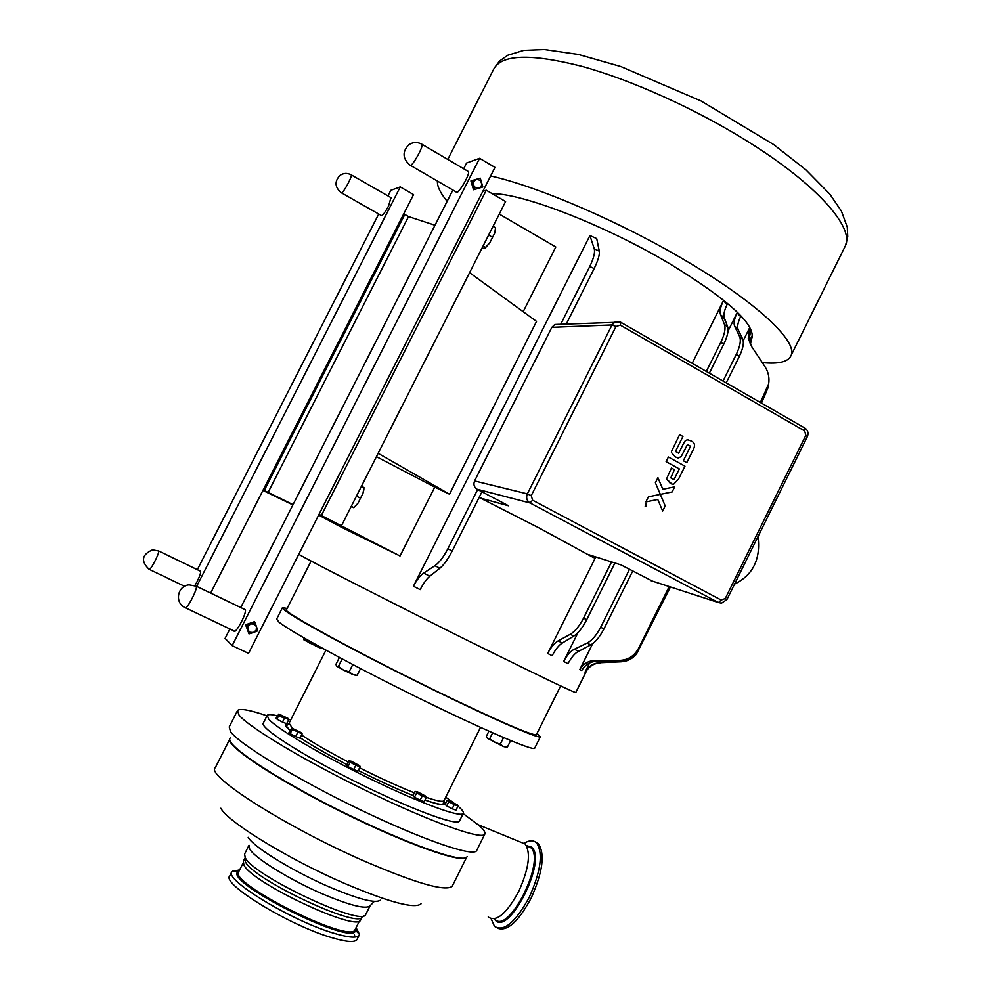<?xml version="1.0" encoding="UTF-8"?>
<svg xmlns="http://www.w3.org/2000/svg" width="991" height="991" viewBox="0 0 991 991"><rect width="100%" height="100%" fill="white"/><g stroke="black" fill="none" stroke-linecap="round" stroke-linejoin="round"><path stroke-width="1.49" d="M301.772 732.857L291.862 728.162L289.013 732.386L290.152 733.65L292.308 729.388L291.961 728.311L301.772 732.857M301.846 732.944L302.144 733.935L292.308 729.388M297.808 732.287L295.652 736.561L299.988 738.196L302.144 733.935M295.652 736.561L290.152 733.65M288.418 718.574L278.867 714.053L276.13 718.128L277.195 719.305L278.954 714.189L288.418 718.574M288.492 718.661L288.753 719.59L279.264 715.192M284.553 717.98L282.485 722.092L286.684 723.69L288.753 719.59M282.485 722.092L277.195 719.305M457.446 804.841L447.164 800.282L445.108 804.419L446.718 805.881L448.787 801.731L448.192 800.567L457.446 804.841M457.644 805.064L458.053 806.005L454.25 804.605L448.787 801.731M454.25 804.605L452.169 808.755L455.984 810.155L458.053 806.005M452.169 808.755L446.718 805.881M359.634 765.671L351.186 761.212L348.82 760.865L346.639 765.213L348.002 766.613L350.195 762.252L349.736 761.1L359.634 765.671M359.745 765.808L360.105 766.823L355.843 765.238L350.195 762.252M355.843 765.238L353.663 769.598L357.924 771.171L360.105 766.823M353.663 769.598L348.002 766.613M425.734 796.169L417.322 791.735L415.08 791.437L412.937 795.723L414.498 797.21L416.654 792.911L416.096 791.722L425.734 796.169M425.907 796.368L426.316 797.359L422.29 795.872L416.654 792.911M422.29 795.872L420.134 800.183L424.173 801.657L426.316 797.359M420.134 800.183L414.498 797.21M355.658 675.305L352.709 674.462L357.156 675.317L360.538 668.603M343.332 669.978L349.105 671.873L352.709 674.462L343.332 669.978L336.754 666.225L338.439 666.373L343.332 669.978M339.418 657.467L335.937 664.366L336.519 665.977M342.18 658.941L338.439 666.373M352.796 664.552L349.105 671.873M321.319 648.213L318.47 647.334L322.248 648.164M309.824 643.184L315.088 644.906L318.47 647.334L303.915 639.839L305.364 639.889L309.824 643.184M303.556 637.659L303.741 639.641M305.835 638.972L305.364 639.889M505.806 747.103L503.403 746.508L507.355 747.164L510.65 740.574M494.559 742.284L500.269 744.167L503.403 746.508L487.597 738.357L489.703 738.729L494.559 742.284M488.91 731.185L486.346 736.338L487.138 737.923M492.638 732.845L489.703 738.729M503.552 737.589L500.269 744.167M495.45 229.516L494.782 232.935L495.525 227.707L493.072 226.282M482.01 248.146L484.735 248.246L489.777 242.82L494.782 232.935L489.777 242.82L485.206 248.023M483.063 246.053L485.516 247.453M488.625 235.053L492.341 237.196M363.945 488.266L363.016 493.27L363.982 487.659M351.148 506.624L353.737 507.702L357.924 503.317L363.016 493.27L357.924 503.317L353.861 507.603M351.285 506.339L353.824 507.64M356.463 496.132L360.29 498.089M361.455 486.271L363.982 487.572M657.937 477.662L655.385 482.766L660.316 494.373L661.938 494.038L660.316 494.373L655.385 482.766L657.925 477.662L662.83 489.269L674.685 486.829L672.158 491.932L674.685 486.829L662.83 489.269L657.925 477.662M661.938 494.038L672.158 491.932M660.303 494.36L665.196 505.93L662.657 511.034L657.764 499.464L645.859 501.929L648.399 496.825L660.291 494.36L665.196 505.93L662.657 511.034L657.764 499.464L645.859 501.929L648.399 496.825L660.291 494.36M646.095 506.5L645.178 506.364L646.107 506.5L646.566 503.589L645.637 503.453L645.178 506.364L645.637 503.453L646.566 503.589M670.362 483.41L671.935 484.054L666.534 478.975L671.415 468L674.45 469.66L671.415 468L666.534 478.975L670.35 483.41M671.935 484.054L673.57 484.302L671.935 484.054M673.57 484.302L678.562 479.049L684.954 466.179L668.392 457.024L684.954 466.179M668.392 457.024L666.101 461.645L668.392 457.024M666.101 461.645L672.716 465.287L666.101 461.645M679.331 468.929L672.716 465.287L679.331 468.929L674.016 479.632L679.331 468.929M674.016 479.632L670.796 477.86L674.45 469.66M675.292 456.888L678.017 457.978L675.292 456.888L671.415 452.528L671.551 451.351L679.628 434.615L682.923 436.461L679.628 434.615L671.551 451.351L671.427 452.528L675.292 456.888M678.562 458.003L681.263 456.417L687.469 444.501L690.541 446.21L687.469 444.501M690.554 446.21L683.332 460.728L690.554 446.21M683.332 460.728L686.8 462.636L683.332 460.728M686.8 462.636L692.635 450.893L686.8 462.636M692.635 450.893C695.509 445.9 695.025 442.605 691.198 441.007L688.101 439.893L691.198 441.007M688.101 439.893L686.986 439.917L688.101 439.893M686.986 439.917L685.735 440.413L686.986 439.917M685.115 440.958L683.344 443.881L685.115 440.958M678.686 453.234L683.344 443.881L678.686 453.234L675.453 451.438L682.935 436.461M196.664 586.35L400.253 186.927L390.801 190.334L387.964 195.908M378.723 214.019L197.358 569.689M400.253 186.927L413.557 194.595L210.662 593.076M200.132 571.027L200.628 571.237C200.888 572.848 199.724 576.279 197.147 581.531L194.88 585.557M390.95 197.618L388.633 205.893C384.842 212.867 382.365 216.05 381.201 215.456L381.201 215.431M263.16 489.975L264.275 490.471L404.811 214.452L403.201 214.936M247.738 629.719L246.189 625.284L250.698 623.884L248.023 626.225L247.738 629.719L250.017 632.295L253.523 632.469L249.014 633.881L247.738 629.719M254.922 622.224L256.471 626.646L254.204 624.057L250.698 623.884L254.922 622.224L254.328 621.716L245.607 624.764L246.189 625.284M256.471 626.646L257.747 630.809L253.523 632.469L256.198 630.127L256.471 626.646M245.607 624.764L249.014 633.881M479.607 158.3L494.98 167.392L248.53 653.366L232.167 645.637L479.607 158.3L466.612 162.995L463.677 168.767M482.84 187.002L474.503 189.479L473.45 184.97L475.172 187.46L477.959 188.327L480.598 187.188L481.936 184.537L480.474 180.325L476.337 179.297L480.263 178.132L482.84 187.002L473.512 189.776L470.923 180.919L476.337 179.297L473.76 181.464L473.45 184.97L471.914 180.597M473.512 189.776L474.503 189.479M229.887 628.938L225.093 638.39L232.167 645.637M452.875 190.037L240.763 607.545M244.517 609.354L245.297 609.7C247.106 612.946 235.152 635.181 233.913 630.883L233.901 630.846M467.777 171.17L468.508 171.567C470.019 174.936 457.049 196.329 456.157 191.969L456.157 191.932M341.561 525.552L469.585 272.686L536.54 321.418L449.53 494.212L434.752 487.126L400.042 555.988L319.04 514.329M321.418 515.37L486.284 190.235L505.596 201.545L469.585 272.686M482.89 191.238L486.284 190.235M463.169 813.586L479.074 825.528C483.955 829.863 485.838 832.787 484.723 834.323C481.279 839.984 430.676 821.96 368.07 791.586C305.476 761.299 248.159 726.923 239.017 715.007L237.518 710.535C239.847 708.131 249.67 709.89 267 715.812M459.601 820.746L459.39 821.18C456.566 826.221 408.342 808.185 354.481 781.181C300.57 754.225 259.085 727.32 263.358 723.009L267.062 715.688M360.86 919.512L360.65 919.933C357.689 932.556 251.64 882.795 243.897 864.97L243.352 861.191L244.727 858.479M364.205 915.585L362.099 916.972C358.383 928.988 253.188 879.438 245.458 861.86L244.827 858.243M365.939 914.086L365.642 914.631C361.975 926.957 253.201 875.685 245.248 857.698L244.591 854.007M476.844 850.154L476.535 850.786C472.806 857.017 421.893 839.55 359.213 809.238C296.557 779.025 239.413 744.191 230.569 731.705L229.218 726.936L237.32 710.931M520.919 842.251L525.131 843.973C531.077 852.805 528.909 868.711 518.615 891.689C506.376 913.95 496.243 922.373 488.191 916.985M239.686 869.863L231.931 871.634C223.173 879.017 290.97 920.528 333.149 933.002C348.151 937.56 356.797 938.328 359.101 935.318L359.46 934.302L356.091 927.65M231.721 872.03L229.776 875.895C220.956 883.415 288.715 925.012 330.957 937.399C345.97 941.921 354.642 942.652 356.958 939.579L357.206 939.096M491.152 918.818L494.509 926.374C503.874 932.122 515.431 922.448 529.219 897.338C540.801 871.461 543.291 853.35 536.664 843.019C533.53 839.91 529.268 840.058 523.88 843.465M497.655 928.233C507.231 931.713 518.38 921.704 531.102 898.193C542.696 872.315 545.161 854.205 538.509 843.874L535.363 841.916M534.781 748.007L534.632 748.292C532.663 750.98 481.403 728.967 416.121 696.76C350.876 664.614 289.855 631.205 278.954 622.088L276.65 619.102L282.348 607.842M537.048 733.328L540.343 736.808C538.571 739.088 487.547 716.679 422.302 684.422C357.107 652.227 295.962 619.152 284.851 610.444L282.435 607.669L287.117 608.424M536.453 734.542L536.329 734.777C531.882 735.458 502.4 722.761 447.895 696.673C366.856 657.714 279.425 610.245 286.498 609.663L311.124 561.042M459.068 807.108C462.648 810.279 464.023 812.422 463.206 813.524C460.505 817.786 420.63 803.292 371.588 779.508C322.57 755.786 276.873 728.757 268.722 719.132L267.211 715.378C268.152 714.226 271.522 714.362 277.307 715.799M278.768 716.171L284.913 717.992M288.703 719.243L290.722 719.949M445.702 797.198L452.738 802.091M575.808 692.498L575.759 692.573C571.844 691.545 539.699 676.122 479.322 646.281C400.104 607.074 309.142 560.646 298.774 554.291M762.302 362.582C778.79 364.267 788.415 361.839 791.152 355.323C797.507 341.35 757.607 303.234 688.113 262.095C622.943 223.074 539.761 187.064 490.656 175.927M437.452 181.056C437.056 186.308 440.289 193.047 447.152 201.297M751.413 338.959L752.045 337.683C754.622 323.673 727.419 299.183 670.473 264.201C605.947 225.576 522.753 193.233 492.155 193.679M736.424 354.097L739.311 356.45C742.854 348.894 744.055 343.332 742.953 339.777L739.744 336.866C741.119 340.706 740.004 346.454 736.424 354.097L723.034 381.04M629.458 569.354L600.695 627.229C596.433 635.293 591.912 640.57 587.13 643.035L590.723 644.918C595.182 642.465 599.58 637.151 603.915 628.975L600.695 627.229M739.311 356.45L726.192 382.848M632.692 571.051L603.915 628.975M589.781 266.468L594.142 268.573C598.081 260.472 599.79 254.675 599.282 251.169L594.241 248.791C595.207 252.383 593.72 258.279 589.781 266.468L560.745 324.243M477.65 489.529L447.858 548.791C443.51 557.078 439.186 562.715 434.876 565.712L439.905 568.227C443.857 564.932 447.957 559.184 452.218 550.971L447.858 548.791M594.142 268.573L566.282 323.995M481.96 491.796L452.218 550.971M767.827 388.237L761.484 403.126M670.412 586.945L636.358 654.258C632.233 658.916 627.179 661.431 621.184 661.79L599.902 662.719C593.386 663.066 588.419 666.2 585.012 672.146L589.534 663.029M749.444 341.127L752.119 335.738L750.41 344.496L749.159 339.108L750.744 330.375L749.53 327.996L748.279 338.476L751.773 346.776L764.941 366.62C768.347 371.873 769.586 377.633 768.657 383.889L760.357 402.482M599.902 662.719L621.184 661.79M720.853 342.242L723.703 344.323C727.493 336.321 728.806 330.511 727.654 326.869L724.471 324.466C725.821 328.38 724.619 334.314 720.853 342.242L706.323 371.439M611.546 561.922L583.575 618.111C579.413 626.114 574.978 631.502 570.259 634.265L573.777 636.086C578.174 633.274 582.473 627.823 586.672 619.759L583.575 618.111M723.703 344.323L709.345 373.173M614.915 562.987L586.672 619.759M669.16 586.536L638.328 648.771C633.955 656.339 627.6 660.217 619.251 660.402L619.945 660.836C628.244 660.477 634.5 656.562 638.724 649.093L638.328 648.771M766.848 389.389L760.791 402.73M669.643 586.697L638.724 649.093M619.945 660.836L597.387 661.27L595.975 660.502C589.001 660.378 583.612 663.388 579.797 669.544L592.655 643.667M743.188 340.755L749.53 327.996M595.975 660.502L619.251 660.402M739.559 336.407L734.827 326.708L738.332 329.991L737.923 328.913C737.155 326.237 738.047 322.125 740.611 316.575L737.031 312.958C734.368 318.681 733.538 323.016 734.517 325.952L734.827 326.708M590.723 644.918L578.533 651.347L574.408 649.229C570.643 651.013 567.05 655.088 563.644 661.455L578.05 632.506M728.001 331.118L737.031 312.958M574.408 649.229L587.13 643.035M724.471 324.466L720.568 314.791L724.26 317.653C723.319 314.865 724.31 310.369 727.221 304.163L723.294 300.942C720.358 307.148 719.454 311.769 720.568 314.791M573.777 636.086L562.331 643.023L558.156 640.892C554.465 642.998 550.971 647.185 547.689 653.465L595.777 556.942M692.213 363.325L723.294 300.942M558.156 640.892L570.259 634.265M594.241 248.791L589.918 235.524L596.718 238.608L599.282 251.169M439.905 568.227L429.834 576.192L423.665 573.108C420.295 575.35 416.889 579.723 413.433 586.251L589.918 235.524M423.665 573.108L434.876 565.712M479.446 496.801L481.49 498.374L479.223 497.247M595.442 556.831L594.835 558.069L592.593 557.103L538.633 527.72L479.124 497.432M594.835 558.069L590.611 555.307M589.174 554.849L621.01 564.907L652.45 581.11M474.59 480.945L551.851 327.327L612.004 324.961L527.348 493.865L474.59 480.945C473.227 484.45 474.057 487.213 477.08 489.232L508.606 505.806L481.49 498.374M499.253 214.081L555.802 246.982L523.186 311.694M318.668 515.06L341.238 527.15L400.042 555.988M262.925 490.434L292.902 504.915M264.275 490.471L293.051 504.63M434.987 225.242L408.527 216.583L404.811 214.452M268.127 492.403L408.527 216.583M751.166 338.934L750.72 339.826M378.128 453.308L449.53 494.212M434.752 487.126L376.431 456.678M558.713 324.33L554.811 324.503L551.851 327.327M413.433 586.251L420.184 589.62C423.541 583.179 426.749 578.694 429.834 576.192M547.689 653.465L552.16 655.708C555.505 649.353 558.887 645.129 562.331 643.023M724.285 317.727L727.654 326.869M563.644 661.455L567.992 663.636C571.51 657.157 575.015 653.057 578.533 651.347M738.332 329.991L742.705 339.12M766.923 390.355L768.409 386.341L768.917 377.992M579.797 669.544L581.742 670.511C585.334 664.453 590.549 661.381 597.387 661.27M585.012 672.146L585.52 672.393C588.815 666.522 593.696 663.363 600.174 662.917M750.385 342.589L752.119 335.738M391.42 197.89L351.347 174.924C347.383 172.781 343.58 172.954 339.938 175.444C334.376 181.489 334.797 187.237 341.201 192.688L341.622 192.886C343.666 192.465 352.201 176.72 351.347 174.924L350.975 174.713M468.52 171.604L422.154 144.401C417.521 141.787 413.036 141.936 408.713 144.859C402.16 151.846 402.557 158.585 409.915 165.051L410.596 165.373C413.358 164.717 423.194 146.891 422.154 144.401L421.559 144.042M370.238 905.501L370.052 905.861C365.914 909.465 350.207 905.551 322.93 894.093C290.041 879.996 254.464 857.933 249.645 848.965L249.014 845.249M380.259 900.224C375.316 903.631 358.197 899.147 328.925 886.772C292.679 871.163 253.423 846.946 248.184 837.345M421.064 903.804C414.771 909.168 389.166 902.318 344.224 883.266C288.282 859.073 227.695 821.812 220.844 808.247M452.553 885.57L452.193 886.288C445.467 891.838 415.725 883.241 362.966 860.51C284.9 826.345 205.162 775.173 215.32 767.666L229.776 739.113M452.193 886.288L466.699 857.153C462.933 864.041 406.062 844.047 341.474 811.852C276.848 779.731 226.431 746.285 229.776 739.162M467.108 856.608C464.618 864.35 405.691 843.651 339.281 810.353C272.822 777.117 223.26 743.485 230.296 738.022M354.481 935.008L354.902 937.077M355.261 929.31L355.038 929.744C350.529 944.237 227.075 882.411 238.831 871.56L243.105 863.074M239.066 871.101L238.558 871.399C220.002 880.33 356.376 948.622 355.521 929.967L355.472 928.889M529.281 846.438L528.55 846.648M526.704 845.794L530.804 847.677C546.14 860.634 508.16 935.764 494.72 919.016M494.36 918.855C507.033 940.224 548.692 858.999 531.238 846.995L526.407 845.62L530.804 847.677L526.778 845.831M444.104 800.418L443.943 800.728C442.729 802.091 436.858 800.963 426.316 797.334M414.374 792.85C398.271 786.396 380.011 778.046 359.609 767.814M348.262 762.005C328.393 751.587 312.834 742.606 301.574 735.049M292.32 728.112L289.087 723.182L325.94 650.183M443.708 800.939C448.341 806.315 442.085 806.03 424.953 800.084M413.036 795.538C396.772 788.972 378.512 780.611 358.284 770.465C384.359 783.435 398.977 789.79 413.049 795.513M300.211 737.75C309.811 744.278 325.382 753.234 346.937 764.631C327.414 754.436 311.831 745.48 300.186 737.787M290.016 730.392L287.018 727.592C284.504 724.768 285.061 723.492 288.703 723.764M477.08 489.232L530.036 502.957L718.425 602.553L650.79 580.577M447.783 159.44L493.629 69.308C501.235 54.356 530.569 53.341 581.63 66.286C631.403 79.912 696.153 109.134 748.242 141.8C816.646 184.437 854.081 227.125 845.521 245.533L844.406 247.8M725.276 598.514L721.188 600.038L532.588 500.195L531.238 495.636L615.968 326.522L620.279 325.122L804.667 430.949L805.832 435.334L725.276 598.514L726.911 599.555L807.355 436.585L805.832 435.334M554.811 324.503L620.577 322.174M620.601 322.174L615.238 321.852L612.004 324.961L615.968 326.522M804.667 430.949L804.977 428.112M807.355 436.585C808.693 433.166 807.938 430.367 805.101 428.186L620.936 322.372L620.279 325.122M721.188 600.038L718.425 602.553L721.522 603.16L726.923 599.543M532.588 500.195L530.036 502.957C526.754 500.752 525.862 497.73 527.348 493.865L531.238 495.636M185.069 607.805C186.605 610.357 197.742 589.05 196.367 586.214L195.71 585.892M149.084 569.379C150.174 571.299 159.724 552.966 158.671 550.971L158.275 550.785M457.594 805.188L457.991 805.832M425.857 796.504L426.254 797.123M363.883 490.074L363.87 489.195M381.671 215.704L341.573 192.898M456.888 192.365L410.509 165.398M362.136 916.948L360.65 919.933M248.84 845.596L244.666 853.895M374.276 901.389L370.052 905.861L365.716 914.52M484.723 834.323L476.535 850.786M478.17 824.735L525.131 843.973M356.958 939.579L359.101 935.318M359.46 934.302L355.038 929.744L359.485 920.874M238.831 871.56L232.712 870.829M538.509 843.874L536.664 843.019M480.536 727.406L443.943 800.728L443.15 803.862C443.15 803.924 444.079 806.476 424.978 800.047M290.078 730.28C283.166 723.17 288.096 727.183 286.733 725.536L288.988 723.356M540.343 736.808L534.632 748.292M463.206 813.524L459.39 821.18M560.633 685.908L536.329 734.777M734.529 584.133C753.011 575.015 760.84 559.159 758.016 536.552M752.045 337.683L750.583 340.631M586.982 669.99L575.759 692.573M494.162 68.23L499.575 61.021L507.788 55.236L523.756 50.368L544.517 49.55L578.372 54.443L620.837 66.558L700.996 100.958L773.537 144.488L806.017 169.932L829.839 194.149L841.396 211.083L847.268 227.174L847.739 236.738L845.521 245.533L791.152 355.323M739.744 336.866L742.953 339.777M768.657 383.889L768.409 386.341M724.26 317.653L722.352 316.179L725.499 320.948M737.923 328.913L734.517 325.952M749.159 339.108L748.279 338.476M245.322 609.738L196.367 586.214L189.12 584.863C177.463 585.619 174.329 602.726 184.933 607.557M234.706 631.23L185.59 607.867M200.64 571.274L158.671 550.971L152.515 549.856C141.812 554.613 140.635 561.067 149.009 569.23M184.574 586.288L149.406 569.429"/></g></svg>
